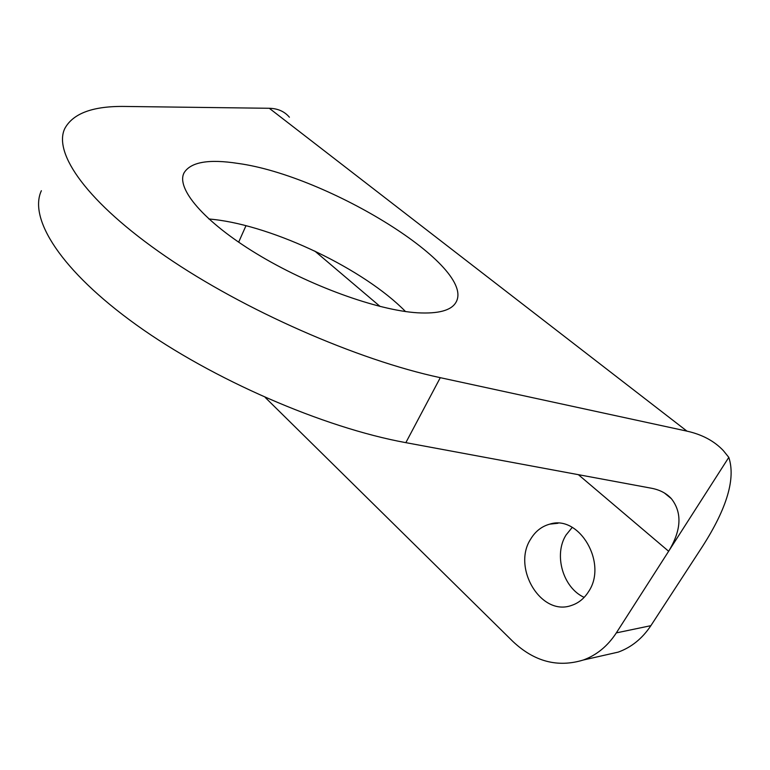 <?xml version="1.0" encoding="UTF-8"?>
<svg xmlns="http://www.w3.org/2000/svg" width="770" height="770" viewBox="0 0 770 770"><rect width="100%" height="100%" fill="white"/><g stroke="black" fill="none" stroke-linecap="round" stroke-linejoin="round"><path stroke-width="1.16" d="M417.619 312.803C377.493 310.425 308.799 285.583 256.275 253.532C203.617 221.49 175.897 188.342 184.049 172.836C190.729 162.008 208.718 158.87 238.017 163.423C327.722 175.57 477.188 267.2 455.869 302.485C451.172 310.483 438.419 313.919 417.619 312.803M405.501 311.532C364.47 269.462 274.351 226.216 213.723 219.46L208.834 218.95M572.235 527.383L566.114 534.919C553.476 554.583 562.87 587.837 584.17 597.366M530.722 539.029C535.391 531.29 541.743 526.334 549.77 524.139C579.117 514.341 608.107 563.255 588.501 591.735C584.151 598.579 578.472 603.151 571.475 605.441C540.906 616.683 511.829 567.567 530.722 539.029M41.368 190.719C28.403 218.459 60.58 270.511 136.483 324.978C212.164 379.35 323.544 427.687 405.848 442.654L651.468 488.238C659.919 489.864 666.57 493.368 671.421 498.729C682.326 512.743 681.392 530.251 668.639 551.262L616.327 632.892C607.694 646.068 596.702 655.106 583.342 660.006C557.75 667.84 534.236 661.632 512.801 641.381L265.207 397.436M604.113 655.309L618.262 652.103C631.477 647.291 642.353 638.484 650.871 625.673L702.5 546.431C727.015 508.162 735.783 478.478 728.805 457.37L723.328 450.594C714.291 441.027 702.163 434.54 686.956 431.133L440.286 377.675C357.463 360.014 243.695 310.069 165.55 256.343C87.183 202.529 52.918 153.23 64.786 128.552C73.092 113.228 93.305 105.875 125.443 106.462L269.298 108.281C277.826 108.483 284.525 111.457 289.395 117.213M578.376 474.676L668.639 551.262L728.805 457.37M245.977 225.697L238.652 242.184M616.327 632.892L650.871 625.673M440.286 377.675L405.848 442.654M314.834 251.087L380.13 306.479M269.298 108.281L686.956 431.133M184.049 172.836L183.424 174.328M557.971 523.273L549.77 524.139M583.342 660.006L618.262 652.103M664.346 492.944L671.421 498.729"/></g></svg>
